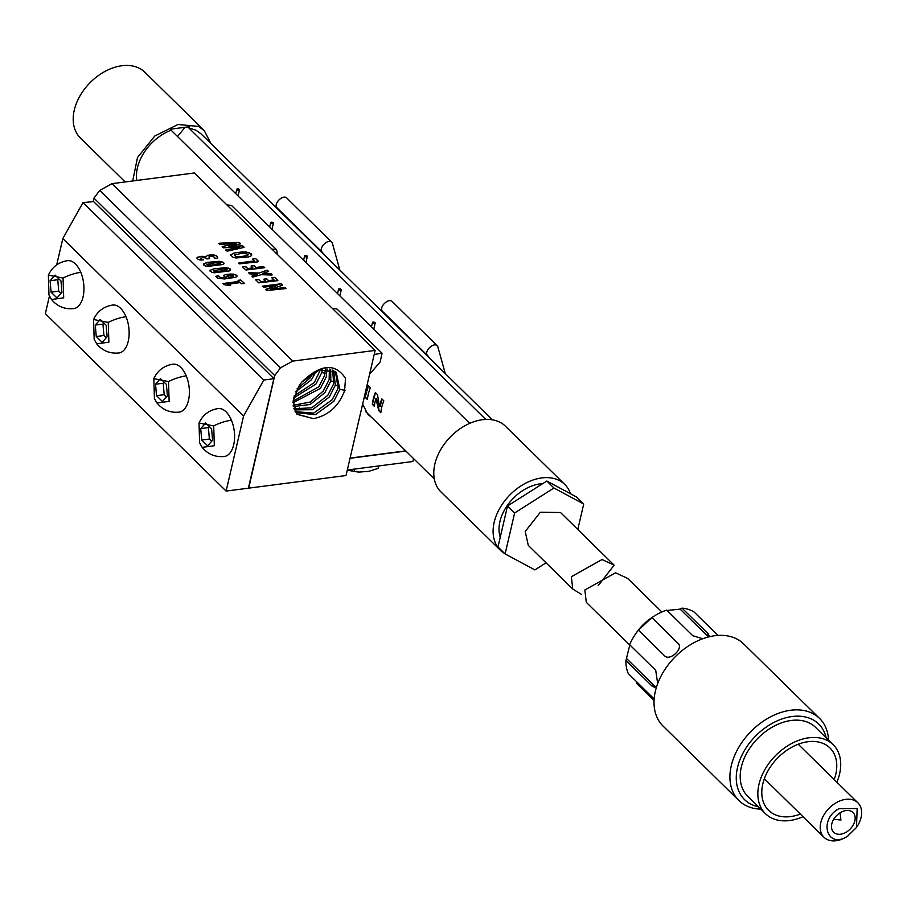 <?xml version="1.0" encoding="UTF-8"?>
<svg xmlns="http://www.w3.org/2000/svg" width="907" height="907" viewBox="0 0 907 907"><rect width="100%" height="100%" fill="white"/><g stroke="black" fill="none" stroke-linecap="round" stroke-linejoin="round"><path stroke-width="1.36" d="M242.305 253.212L247.906 254.119L248.178 254.901L245.4 256.057L237.634 256.783L235.707 256.488L234.176 255.048L242.305 253.212M247.906 254.119L247.271 255.581L240.004 256.794L235.707 256.534L234.176 255.048M247.894 254.164L248.178 254.946L247.894 254.164M251.783 255.037L249.232 252.656L242.588 251.919L233.995 253.03L230.559 255.014M242.6 251.885L234.006 252.985L230.571 254.969L233.11 257.339L236.013 257.951L248.314 256.976L250.854 256.08L251.795 255.003L251.16 253.745L246.341 251.999L242.588 251.919M375.135 350.408L194.37 172.976L112.014 183.656L292.78 361.099L280.49 367.834L274.73 375.589L248.688 488.147L346.02 475.529L375.135 350.408L292.78 361.099M238.734 280.195L238.088 280.467L239.063 281.419L223.201 283.472L223.7 284.424L228.564 285.524L230.809 285.07L227.759 284.254L240.253 282.599L241.523 283.732L243.768 283.551L244.368 283.29L240.661 279.991L238.11 280.388L239.063 281.419L222.929 283.653M244.368 283.324L240.661 279.991M225.594 274.572L223.473 275.762L226.183 277.633L220.344 277.576L218.406 275.841L215.821 276.42L217.703 278.268L224.551 278.959L235.729 277.27L237.09 276.102L236.682 275.354L233.212 274.073L225.594 274.572L223.473 275.807L224.086 275.138M236.761 276.737L236.67 275.388L235.276 274.538M213.973 268.789L209.891 270.388L211.921 272.361L214.596 272.769L229.233 270.944L230.537 270.071L230.197 268.994L225.82 267.69L213.973 268.789L209.891 270.388L210.209 271.465L209.88 270.422M230.537 270.071L228.485 268.132L225.809 267.735L213.961 268.823M207.442 262.372L203.361 263.971L205.39 265.955L208.066 266.352L222.703 264.538L224.006 263.665L223.666 262.588L219.29 261.284L207.442 262.372L203.349 264.016L203.678 265.048L203.361 263.971M224.006 263.665L221.954 261.726L219.279 261.318L207.431 262.418M207.635 255.252L205.991 256.851L202.012 256.262L197.25 257.316L197.295 258.778L199.948 260.06L203.519 259.856L200.742 258.71L202.295 257.599L205.56 257.883L206.898 258.914L209.494 258.642L208.916 256.896L210.707 256.307L213.791 256.568L214.551 258.495L217.68 258.11L217.397 256.432L214.211 255.014L207.635 255.252L205.991 256.851M206.025 256.885L205.98 256.262L206.025 256.885L200.311 256.443L196.853 257.985M203.089 259.685L200.73 258.756L200.821 258.019M209.596 258.438L208.916 256.93M214.766 257.52L214.551 258.495M217.85 257.894L216.093 255.57M279.946 283.891L262.452 286.193L263.79 287.202L277.077 285.444L266.284 289.14L265.74 289.639L266.567 290.58L285.648 288.585L284.56 287.519L270.241 289.412L281.771 285.49L282.485 284.945L281.136 283.891L262.372 286.465M277.077 285.444L265.74 289.639M282.326 285.206L281.555 284.004M272.508 277.565L271.851 277.825L273.993 279.923L268.574 280.626L266.783 278.868L265.127 278.891L263.801 279.254L265.592 281.011L260.91 281.624L258.642 279.481L255.74 279.855L258.699 282.848L277.859 280.648L274.912 277.44L271.851 277.825M273.993 279.923L268.563 280.671L266.624 278.846L263.801 279.254M265.592 281.011L260.899 281.658L258.631 279.526L255.729 279.98M277.859 280.648L274.764 277.372M266.204 270.513L259.175 273.03L248.643 272.803L249.856 273.925L257.577 274.107L252.021 276.045L252.804 277.111L260.978 274.696L271.726 275.014L270.944 273.789L262.554 273.574L268.608 271.499L267.429 270.275L259.175 273.03L249.085 272.724M257.577 274.107L251.953 276.17M272.179 274.934L271.238 273.869M268.608 271.499L266.93 270.309M243.291 266.794L242.611 267.066L245.956 270.014L264.39 267.735L263.483 266.533L256.035 267.474L254.062 265.626L251.08 266.012L252.906 267.882L247.736 268.551L245.808 266.647L242.849 266.885M264.742 267.588L263.483 266.579L256.023 267.508L254.062 265.672L251.08 266.136M253.257 258.812L252.577 259.085L254.436 260.921L239.006 262.917L239.323 263.88L257.633 261.851L258.506 261.341L255.797 258.676L252.792 258.903M254.436 260.955L238.677 263.109M258.484 261.624L255.627 258.608M219.993 243.189L218.621 243.552L219.936 244.402L236.058 243.507L222.17 246.613L223.099 247.804L239.641 247.021L225.605 250.049L227.158 251.205L243.348 247.554L244.051 247.237L243.552 246.557L242.26 245.854L228.575 246.568L240.287 243.915L238.711 242.362L219.097 243.257M112.014 183.656L99.725 190.391L93.965 198.145L93.251 201.252L274.005 378.695M301.952 381.938L299.367 385.203L293.086 401.109L297.099 414.374L313.425 418.649C328.311 415.61 338.685 406.325 344.569 390.804L345.544 378.412C335.239 362.8 320.715 363.979 301.952 381.938L319.649 369.773L336.214 372.301L339.864 389.386L333.821 401.291L315.432 414.658L295.682 412.583M99.725 190.391L280.49 367.834M223.995 284.549L227.929 285.49M230.435 284.923L227.759 284.254L240.253 282.599L241.353 283.721M240.65 280.036L238.734 280.24M226.172 277.667L220.333 277.621L218.904 276.079M218.394 275.887L215.911 276.25M236.75 276.771L237.078 276.136M235.264 274.583L230.661 274.005L225.582 274.617M230.525 270.116L230.185 269.039M224.006 263.699L223.666 262.622M197.238 257.35L196.853 258.03M216.081 255.615L211.864 254.833L207.635 255.298M286.011 288.46L285.149 287.576M284.843 287.553L270.241 289.412M281.125 283.936L279.934 283.936M274.753 277.406L273.948 277.372M273.937 277.417L272.497 277.599M271.227 273.903L262.554 273.574M266.919 270.343L266.193 270.558M252.894 267.916L247.736 268.551M247.736 268.585L245.321 266.567M244.799 266.635L243.291 266.828M255.615 258.642L254.754 258.62M254.742 258.654L253.246 258.858M236.047 243.541L222.589 246.545M239.641 247.055L225.979 249.992M243.926 247.021L243.11 246.171M242.248 245.899L241.625 245.865M228.564 246.602L241.613 245.91M240.355 243.518L239.561 242.691M239.176 242.498L219.993 243.235M93.965 198.145L274.73 375.589M335.375 371.598L338.175 388.071L332.2 399.726L313.709 413.093L295.115 411.653M313.425 418.649L296.838 414.091M227.079 276.499L227.283 275.751L230.797 275.161L233.745 276.091L229.006 277.281L227.079 276.499M233.621 275.683L233.122 276.51L229.006 277.236L226.909 276.125M213.19 270.853L223.235 268.914L226.557 269.062L227.147 269.832L218.009 271.51L213.19 270.853M227.056 269.356L226.319 270.207L218.02 271.476L214.222 271.499L213.428 270.535M206.66 264.447L216.705 262.508L220.027 262.656L220.616 263.381L211.478 265.105L206.66 264.447M220.526 262.939L219.777 263.846L211.49 265.059L207.703 265.082L206.898 264.118M93.602 201.603L83.025 202.578L263.79 380.022L243.586 416.007L226.115 491.084L248.382 488.193L273.857 378.718L263.79 380.022M83.025 202.578L62.821 238.575L56.699 264.867M49.443 296.056L45.35 313.641L226.115 491.084M62.821 238.575L243.586 416.007M332.676 370.045L333.651 383.876L327.733 395.418L311.679 407.833L293.845 408.74M294.253 409.851L312.518 409.715L329.354 396.983L335.341 385.192L333.719 370.544M199.018 423.002C202.839 414.816 209.211 409.998 218.134 408.547A24.172 13.095 82.6 0 1 231.432 420.213A24.172 13.095 82.6 0 1 224.346 456.482C215.356 457.355 207.964 454.328 202.182 447.378L214.335 445.711L213.689 425.916L199.018 423.002L199.619 442.888L202.182 447.378M153.827 378.638C157.648 370.453 164.02 365.634 172.942 364.183A24.172 13.095 82.6 0 1 186.241 375.861A24.172 13.095 82.6 0 1 179.155 412.118C170.165 413.002 162.772 409.964 156.99 403.014L154.428 398.524L153.827 378.638L168.498 381.564L169.144 401.348L156.99 403.014M93.568 319.491C97.389 311.305 103.761 306.487 112.683 305.035A24.172 13.095 82.6 0 1 125.994 316.713A24.172 13.095 82.6 0 1 118.896 352.97C109.917 353.855 102.525 350.816 96.732 343.866L108.885 342.2L108.239 322.416L93.568 319.491L94.169 339.377L96.732 343.866M48.377 275.138C52.198 266.941 58.57 262.123 67.492 260.672A24.172 13.095 82.6 0 1 80.802 272.349A24.172 13.095 82.6 0 1 73.705 308.618C64.726 309.491 57.334 306.453 51.54 299.514L48.978 295.024L48.377 275.138L63.048 278.052L63.694 297.836L51.54 299.514M330.67 369.342L330.817 380.997L324.876 392.674L310.171 404.465L293.324 406.608M329.411 369.07L329.128 379.682L323.255 391.11L310.273 402.05L293.131 405.282M201.705 440.02L200.73 428.58L205.674 422.968L211.603 428.784L212.578 440.224L207.635 445.847L201.705 440.02L209.381 439.033L208.406 427.594L200.73 428.58M156.514 395.667L155.539 384.228L160.482 378.604L166.412 384.421L167.387 395.86L162.444 401.484L156.514 395.667L164.19 394.67L163.215 383.23L155.539 384.228M96.255 336.52L95.28 325.08L100.224 319.457L106.153 325.273L107.139 336.712L102.185 342.336L96.255 336.52L103.931 335.522L102.956 324.082L95.28 325.08M51.064 292.156L50.089 280.716L55.032 275.093L60.962 280.921L61.948 292.36L56.994 297.972L51.064 292.156L58.74 291.158L57.765 279.719L50.089 280.716M326.985 368.798L326.305 376.802L320.409 388.366L293.006 402.742M211.66 441.267L209.381 439.033M208.406 427.594L209.324 426.539M166.469 396.903L164.19 394.67M163.215 383.23L164.133 382.187M106.221 337.767L103.931 335.522M102.956 324.082L103.874 323.039M61.03 293.403L58.74 291.158M57.765 279.719L58.683 278.676M325.454 368.798L324.604 375.475L318.788 386.801L293.086 401.155M322.45 369.115L321.781 372.607L315.942 384.058L293.539 398.048M320.5 369.534L314.321 382.505L294.027 396.042M295.523 391.892L311.475 379.75L316.464 370.906M297.008 388.922L309.854 378.196L313.55 372.301M299.537 407.923L298.505 409.907M300.455 403.978L299.832 405.418M277.395 254.47L276.624 249.731L271.873 249.051M339.842 270.082L332.211 242.634C328.504 237.702 317.688 248.303 322.348 252.293L324.513 255.037M332.211 242.634L287.043 198.293L332.019 242.441M226.807 204.812L231.557 205.492L276.624 249.731M279.435 210.798L277.27 208.054C272.61 204.052 283.426 193.463 287.134 198.384M347.302 470.019L412.844 461.516L413.535 458.557M350.023 458.296L405.894 451.051M369.568 374.342L380.146 361.984L382.074 353.242L374.194 354.456M371.904 417.685L367.947 414.431L362.63 404.137M445.28 373.593L437.65 346.134C433.943 341.213 423.127 351.803 427.787 355.805L429.952 358.548M437.65 346.134L392.493 301.793L437.457 345.952M405.701 450.87L350.079 458.092M332.245 308.312L336.996 308.992L382.074 353.242M384.885 314.298L382.72 311.555C378.06 307.564 388.876 296.974 392.584 301.895M354.784 469.044L354.218 471.504L347.29 470.041L359.059 472.094L368.877 471.311L378.14 468.397L378.718 465.937M354.218 471.504L358.696 472.071M136.798 180.436A41.439 28.673 -45.5 0 1 171.117 130.234L469.713 423.342M378.741 410.656L375.94 398.502A41.439 28.673 -45.5 0 0 375.203 401.257A41.439 28.673 -45.5 0 0 374.364 406.37L372.369 404.397A41.439 28.673 134.5 0 1 373.196 399.284A41.439 28.673 134.5 0 1 375.362 392.55L377.527 394.67L379.432 406.676A41.439 28.673 134.5 0 1 379.67 405.633A41.439 28.673 134.5 0 1 381.836 398.899L383.831 400.86A41.439 28.673 -45.5 0 0 381.666 407.594A41.439 28.673 -45.5 0 0 380.838 412.708L378.741 410.656L380.872 412.311M365.385 392.278L365.975 392.856A41.439 28.673 134.5 0 0 365.498 395.452L364.807 394.783M364.387 396.574L367.414 399.545A41.439 28.673 -45.5 0 1 368.253 394.432A41.439 28.673 -45.5 0 1 370.419 387.686L367.199 384.523M366.768 386.382L367.947 387.55L366.666 386.801M367.482 387.606A41.439 28.673 134.5 0 0 366.462 390.86L365.861 390.271M210.912 143.533L204.222 130.517L198.418 126.402L177.999 124.497L154.802 135.993L137.501 157.512L132.705 180.969M492.365 419.805L201.003 133.805L195.776 130.098L188.781 127.944L189.824 126.663L170.629 129.157L171.117 130.234M500.301 550.175L440.995 491.968A46.042 31.858 -45.5 0 1 447.072 440.575A46.042 31.858 -45.5 0 1 499.689 422.14A46.042 31.858 -45.5 0 1 505.494 426.256L564.8 484.463A46.042 31.858 134.5 0 0 558.995 480.359A46.042 31.858 134.5 0 0 506.378 498.793A46.042 31.858 134.5 0 0 500.301 550.175A46.042 31.858 134.5 0 0 504.723 553.553M379.137 410.599L376.609 398.422L375.94 398.502M375.487 392.663L372.369 404.397M372.766 404.352L374.41 405.962M381.949 399.012L380.192 406.585L379.432 406.676M367.947 387.55L367.199 390.758L366.462 390.86M364.478 396.212L367.46 399.137M365.555 391.586L366.734 392.754L365.498 395.452M366.734 392.754L365.975 392.856M125.166 181.944L80.417 138.011A46.042 31.858 -45.5 0 1 86.494 86.619A46.042 31.858 -45.5 0 1 139.111 68.184A46.042 31.858 -45.5 0 1 144.916 72.299L204.222 130.517M188.781 127.944L485.721 419.419M177.534 136.526L185.051 127.286M570.526 493.759A46.042 31.858 134.5 0 0 564.8 484.463M500.245 537.261A39.137 27.074 -45.5 0 1 509.292 502.818A39.137 27.074 -45.5 0 1 542.771 483.601M373.117 322.098A1.383 0.658 13.1 0 0 372.482 322.484A1.383 0.658 13.1 0 0 373.106 323.232A1.383 0.658 13.1 0 0 374.546 323.493A1.383 0.658 13.1 0 0 375.181 323.107A1.383 0.658 13.1 0 0 374.557 322.359A1.383 0.658 13.1 0 0 373.117 322.098M339.195 288.8A1.383 0.658 13.1 0 0 338.56 289.186A1.383 0.658 13.1 0 0 339.184 289.934A1.383 0.658 13.1 0 0 340.624 290.195A1.383 0.658 13.1 0 0 341.259 289.809A1.383 0.658 13.1 0 0 340.635 289.061A1.383 0.658 13.1 0 0 339.195 288.8M305.274 255.502A1.383 0.658 13.1 0 0 304.639 255.887A1.383 0.658 13.1 0 0 305.262 256.636A1.383 0.658 13.1 0 0 306.702 256.896A1.383 0.658 13.1 0 0 307.326 256.511A1.383 0.658 13.1 0 0 306.713 255.751A1.383 0.658 13.1 0 0 305.274 255.502M271.352 222.204A1.383 0.658 13.1 0 0 270.717 222.589A1.383 0.658 13.1 0 0 271.34 223.337A1.383 0.658 13.1 0 0 272.769 223.598A1.383 0.658 13.1 0 0 273.404 223.213A1.383 0.658 13.1 0 0 272.792 222.453A1.383 0.658 13.1 0 0 271.352 222.204M237.43 188.894A1.383 0.658 13.1 0 0 236.795 189.28A1.383 0.658 13.1 0 0 237.419 190.039A1.383 0.658 13.1 0 0 238.847 190.3A1.383 0.658 13.1 0 0 239.482 189.914A1.383 0.658 13.1 0 0 238.858 189.155A1.383 0.658 13.1 0 0 237.43 188.894M546.048 562.828L534.881 569.913L505.108 553.928L497.988 546.932L507.523 505.981L546.83 481.027L576.603 497.025L583.723 504.009L577.793 529.473M505.108 553.928L514.632 512.977L553.939 488.011L546.83 481.027M514.632 512.977L507.523 505.981M553.939 488.011L583.723 504.009M572.759 589.051L528.282 545.39L525.221 531.457L540.345 512.228L560.537 512.534L614.141 565.163L602.033 559.528L571.342 576.727L572.759 589.051L581.602 594.47M598.144 585.729L614.141 565.163M846.424 832.036A13.809 9.558 -45.5 0 1 833.635 832.229A13.809 9.558 -45.5 0 1 840.211 812.717A13.809 9.558 -45.5 0 1 852.988 812.513A13.809 9.558 -45.5 0 1 846.424 832.036M839.939 812.876A4.603 3.186 -45.5 0 1 840.12 813.568L840.936 820.041L834.451 819.338A4.603 3.186 -45.5 0 1 833.76 819.18M838.918 808.693L857.149 808.534L856.491 827.467L847.716 836.05C827.433 850.018 817.785 820.019 838.918 808.693M856.491 827.467L857.217 826.345A24.172 16.723 134.5 0 0 857.875 802.797A24.172 16.723 134.5 0 0 835.506 803.137A24.172 16.723 134.5 0 0 824.01 837.297A24.172 16.723 134.5 0 0 846.378 836.946A24.172 16.723 134.5 0 0 847.546 836.197L848.657 835.449M800.348 814.067A43.74 30.26 -45.5 0 1 768.648 810.37A43.74 30.26 -45.5 0 1 789.453 748.57A43.74 30.26 -45.5 0 1 829.928 747.935A43.74 30.26 -45.5 0 1 834.213 779.567M836.889 782.197A48.343 33.446 134.5 0 0 833.148 744.658A48.343 33.446 134.5 0 0 788.41 745.35A48.343 33.446 134.5 0 0 765.417 813.647A48.343 33.446 134.5 0 0 803.024 816.697M765.417 813.647L747.765 796.323A48.343 33.446 -45.5 0 1 770.769 728.026A48.343 33.446 -45.5 0 1 815.495 727.323L833.148 744.658M826.164 737.799A52.946 36.631 134.5 0 0 769.726 724.806A52.946 36.631 134.5 0 0 736.677 772.004A52.946 36.631 134.5 0 0 758.433 806.799M828.544 740.135A57.549 39.817 134.5 0 0 819.577 718.423A57.549 39.817 134.5 0 0 766.324 719.251A57.549 39.817 134.5 0 0 738.944 800.575A57.549 39.817 134.5 0 0 760.814 809.135M738.944 800.575L663.04 726.053A57.549 39.817 -45.5 0 1 690.408 644.741A57.549 39.817 -45.5 0 1 743.672 643.913L819.577 718.423M636.85 681.973L636.589 683.345L654.072 700.51M655.942 686.871A9.206 4.989 82.6 0 1 654.344 685.805L652.054 686.1L625.955 660.489A46.042 31.858 -45.5 0 0 628.324 673.606L654.162 698.98M652.054 686.1L654.82 687.381L657.11 685.204M657.7 683.595L655.716 670.341L629.628 644.718A46.042 31.858 -45.5 0 1 634.401 635.728A46.042 31.858 -45.5 0 1 638.437 630.15L664.525 655.761C669.774 661.634 684.059 648.29 677.983 643.21L678.277 643.528M634.401 635.728L635.127 634.594A41.439 28.673 134.5 0 1 651.714 617.701L652.825 616.953A46.042 31.858 -45.5 0 0 651.884 617.599L678.538 643.868M652.825 616.953A46.042 31.858 -45.5 0 1 655.047 615.536A46.042 31.858 -45.5 0 1 666.702 610.116L692.801 635.728L702.721 638.743M709.455 636.714L708.152 633.732L682.053 608.121A46.042 31.858 -45.5 0 1 694.206 612.112L717.959 635.422M651.884 617.599L678.753 644.219M638.437 630.15L651.736 617.69M625.955 660.489L629.821 644.911M654.344 685.805L626.862 658.822M682.053 608.121L680.125 609.119L707.607 636.09A9.206 4.399 -166.9 0 1 708.356 636.986M667.087 610.49L680.125 609.119M629.775 645.024L586.273 602.316L584.856 589.992L615.536 572.793L627.655 578.428L661.838 611.976M345.136 390.361L339.864 389.386M338.685 385.804L335.341 385.192M334.161 381.609L330.817 380.997M231.432 420.213A24.172 9.149 157.3 0 0 213.689 425.916M186.241 375.861A24.172 9.149 157.3 0 0 168.498 381.564M125.994 316.713A24.172 9.149 157.3 0 0 108.239 322.416M80.802 272.349A24.172 9.149 157.3 0 0 63.048 278.052M325.125 373.219L321.781 372.607M277.27 208.054L322.348 252.293M382.72 311.555L427.787 355.805M707.607 636.09L708.152 633.732M434.306 478.953L365.782 411.687M372.482 322.484L371.462 326.883M375.181 323.107L373.775 329.15M338.56 289.186L337.54 293.585M341.259 289.809L339.842 295.852M304.639 255.887L303.618 260.286M307.326 256.511L305.92 262.554M270.717 222.589L269.696 226.988M273.404 223.213L271.998 229.256M236.795 189.28L235.775 193.69M239.482 189.914L238.076 195.957M857.875 802.797L798.217 744.239M824.01 837.297L764.352 778.739"/></g></svg>
